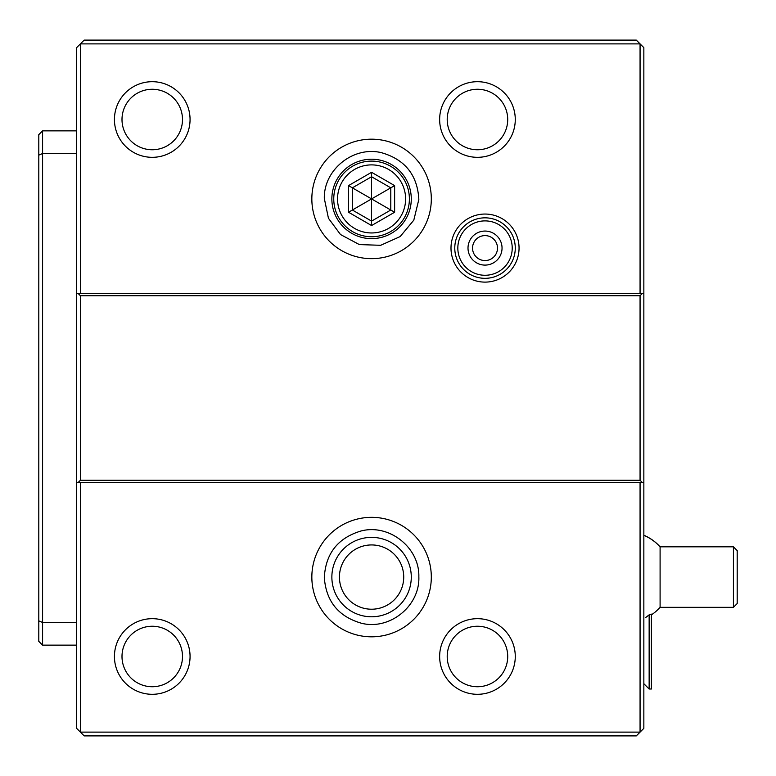 <?xml version="1.0" encoding="UTF-8"?>
<svg xmlns="http://www.w3.org/2000/svg" width="776" height="776" viewBox="0 0 776 776"><rect width="100%" height="100%" fill="white"/><g stroke="black" fill="none" stroke-linecap="round" stroke-linejoin="round"><path stroke-width="1.16" d="M80.394 480.266L640.064 480.266L640.064 295.734L80.394 295.734L80.394 480.266L78.124 482.536L642.334 482.536L640.064 480.266M642.334 482.536L643.847 482.536L643.847 293.464L642.334 293.464L640.064 295.734M80.394 295.734L78.124 293.464L642.334 293.464M78.124 482.536L76.62 482.536L76.62 293.464L78.124 293.464M76.62 645.147L42.583 645.147L42.583 622.459L76.62 622.459L76.62 728.344L80.394 732.117L80.394 482.536M76.62 622.459L76.62 482.536M640.064 482.536L640.064 732.117L80.394 732.117L84.177 735.9L636.281 735.9L643.847 728.344L643.847 482.536M311.845 577.548A59.733 59.733 0 0 1 371.103 517.34A59.733 59.733 0 0 1 431.31 576.607A59.733 59.733 0 0 1 372.043 636.815A59.733 59.733 0 0 1 311.845 577.548M80.394 293.464L80.394 43.883L84.177 40.1L636.281 40.1L643.847 47.656L643.847 293.464M76.62 293.464L76.62 47.656L80.394 43.883L640.064 43.883L640.064 293.464M519.057 248.087A34.037 34.037 0 0 1 485.019 282.115A34.037 34.037 0 0 1 450.992 248.087A34.037 34.037 0 0 1 485.019 214.05A34.037 34.037 0 0 1 519.057 248.087M431.31 199.548A59.733 59.733 0 0 0 372.208 139.185A59.733 59.733 0 0 0 311.845 198.287A59.733 59.733 0 0 0 370.947 258.65A59.733 59.733 0 0 0 431.31 199.548M42.583 645.147L38.8 641.364L38.8 620.887L42.583 622.459L42.583 153.541L76.62 153.541M38.8 620.887L38.8 155.113L42.583 153.541L42.583 130.853L76.62 130.853M38.8 155.113L38.8 134.636L42.583 130.853M454.775 248.087A30.254 30.254 0 0 0 485.019 278.332A30.254 30.254 0 0 0 515.274 248.087A30.254 30.254 0 0 0 485.019 217.833A30.254 30.254 0 0 0 454.775 248.087M512.218 248.087A27.199 27.199 0 0 0 485.019 220.888A27.199 27.199 0 0 0 457.83 248.087A27.199 27.199 0 0 0 485.019 275.276A27.199 27.199 0 0 0 512.218 248.087M502.043 248.087A17.014 17.014 0 0 0 485.019 231.064A17.014 17.014 0 0 0 468.006 248.087A17.014 17.014 0 0 0 485.019 265.101A17.014 17.014 0 0 0 502.043 248.087M497.503 248.087A12.484 12.484 0 0 0 485.019 235.603A12.484 12.484 0 0 0 472.545 248.087A12.484 12.484 0 0 0 485.019 260.561A12.484 12.484 0 0 0 497.503 248.087M477.463 81.693A37.82 37.82 0 0 1 515.274 119.514A37.82 37.82 0 0 1 477.463 157.324A37.82 37.82 0 0 1 439.643 119.514A37.82 37.82 0 0 1 477.463 81.693M477.463 89.259A30.254 30.254 0 0 0 447.209 119.514A30.254 30.254 0 0 0 477.463 149.758A30.254 30.254 0 0 0 507.717 119.514A30.254 30.254 0 0 0 477.463 89.259M152.251 81.693A37.82 37.82 0 0 1 190.062 119.514A37.82 37.82 0 0 1 152.251 157.324A37.82 37.82 0 0 1 114.431 119.514A37.82 37.82 0 0 1 152.251 81.693M152.251 89.259A30.254 30.254 0 0 0 121.997 119.514A30.254 30.254 0 0 0 152.251 149.758A30.254 30.254 0 0 0 182.496 119.514A30.254 30.254 0 0 0 152.251 89.259M331.866 198.918A39.702 39.702 0 0 0 371.578 238.63A39.702 39.702 0 0 0 411.28 198.918A39.702 39.702 0 0 0 371.578 159.216A39.702 39.702 0 0 0 331.866 198.918M333.758 198.918A37.82 37.82 0 0 0 371.578 236.738A37.82 37.82 0 0 0 409.389 198.918A37.82 37.82 0 0 0 371.578 161.107A37.82 37.82 0 0 0 333.758 198.918M337.541 198.918A34.037 34.037 0 0 1 371.578 164.89A34.037 34.037 0 0 1 405.615 198.918A34.037 34.037 0 0 1 371.578 232.955A34.037 34.037 0 0 1 337.541 198.918M348.521 212.236L371.578 225.544L394.625 212.236L394.625 185.609L371.578 172.301L348.521 185.609L348.521 212.236L352.362 210.015L371.578 221.102L390.784 210.015L390.784 187.831L371.578 176.744L352.362 187.831L352.362 210.015L371.578 198.918L371.578 221.102L352.362 210.015M348.521 185.609L371.578 198.918L371.578 176.744L390.784 187.831L371.578 198.918L390.784 210.015L371.578 221.102L371.578 225.544M371.578 172.301L371.578 176.744L352.362 187.831M394.625 185.609L390.784 187.831L390.784 210.015L394.625 212.236M649.143 614.854L649.143 689.01L651.413 689.01L651.413 614.117L649.143 614.854L645.545 617.628M646.864 616.648L647.368 616.26M651.413 614.854A45.377 45.377 0 0 0 660.095 607.327L660.095 546.876A45.377 45.299 180 0 0 643.847 535.314M643.847 535.246A45.377 45.377 0 0 1 660.095 546.828L660.095 546.876M733.417 546.828L737.2 550.611L737.2 603.553L733.417 607.327L733.417 546.828L660.095 546.828M477.463 618.676A37.82 37.82 0 0 1 515.274 656.486A37.82 37.82 0 0 1 477.463 694.307A37.82 37.82 0 0 1 439.643 656.486A37.82 37.82 0 0 1 477.463 618.676M477.463 626.242A30.254 30.254 0 0 0 447.209 656.486A30.254 30.254 0 0 0 477.463 686.741A30.254 30.254 0 0 0 507.717 656.486A30.254 30.254 0 0 0 477.463 626.242M152.251 618.676A37.82 37.82 0 0 1 190.062 656.486A37.82 37.82 0 0 1 152.251 694.307A37.82 37.82 0 0 1 114.431 656.486A37.82 37.82 0 0 1 152.251 618.676M152.251 626.242A30.254 30.254 0 0 0 121.997 656.486A30.254 30.254 0 0 0 152.251 686.741A30.254 30.254 0 0 0 182.496 656.486A30.254 30.254 0 0 0 152.251 626.242M331.866 577.082A39.702 39.702 0 0 1 371.578 537.37A39.702 39.702 0 0 1 411.28 577.082A39.702 39.702 0 0 1 371.578 616.784A39.702 39.702 0 0 1 331.866 577.082M339.432 577.082A32.146 32.146 0 0 1 371.578 544.936A32.146 32.146 0 0 1 403.724 577.082A32.146 32.146 0 0 1 371.578 609.218A32.146 32.146 0 0 1 339.432 577.082M324.31 198.423C323.64 169.537 353.643 145.626 381.647 152.736C405.053 159.536 417.449 175.095 418.846 199.422L413.802 220.161L400.154 236.573L380.676 245.303L359.337 244.576L340.499 234.536L328.442 218.26L324.31 198.423M643.847 683.714L649.143 689.01M660.095 607.327L733.417 607.327M418.846 576.704C419.622 547.536 389.086 523.46 360.898 531.027C337.899 537.981 325.697 553.453 324.31 577.451C326.075 601.419 338.52 616.697 361.626 623.293C389.921 630.403 420.078 605.862 418.846 576.704"/></g></svg>
